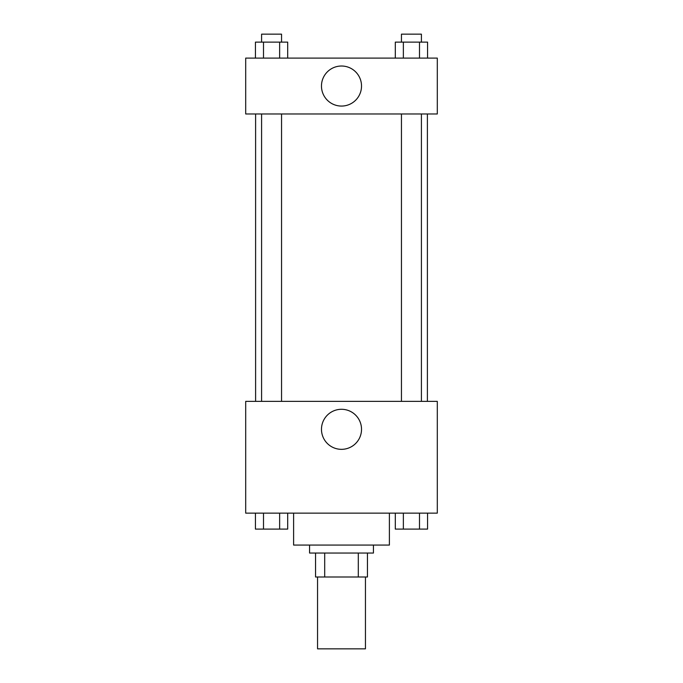 <?xml version="1.0" encoding="UTF-8"?>
<svg xmlns="http://www.w3.org/2000/svg" width="683" height="683" viewBox="0 0 683 683"><rect width="100%" height="100%" fill="white"/><g stroke="black" fill="none" stroke-linecap="round" stroke-linejoin="round"><path stroke-width="1.02" d="M317.552 576.998L317.552 648.85L365.448 648.85L365.448 576.998M358.302 553.051L358.302 576.998L315.555 576.998L315.555 553.051M358.302 576.998L367.445 576.998L367.445 553.051L367.445 576.998M373.43 545.068L373.43 553.051L309.57 553.051L309.57 545.068M324.698 553.051L324.698 576.998M293.605 513.138L293.605 545.068L389.395 545.068L389.395 513.138M437.299 513.138L245.701 513.138L245.701 401.373L437.299 401.373L437.299 513.138M341.5 449.337A20.02 20.02 0 0 1 324.16 419.302A20.02 20.02 0 0 1 358.84 419.302A20.02 20.02 0 0 1 341.5 449.337M427.396 113.984L427.396 401.373M401.45 401.373L401.45 113.984M281.55 113.984L281.55 401.373M437.299 113.984L245.701 113.984L245.701 58.098L437.299 58.098L437.299 113.984M361.52 86.041A20.02 20.02 0 0 1 331.486 103.381A20.02 20.02 0 0 1 331.486 68.701A20.02 20.02 0 0 1 361.52 86.041M427.567 58.098L427.567 42.133L395.303 42.133L395.303 58.098M419.499 42.133L419.499 58.098M403.363 42.133L403.363 58.098M401.45 42.133L401.45 34.15L421.411 34.15L421.411 42.133M287.697 58.098L287.697 42.133L255.433 42.133L255.433 58.098M279.637 42.133L279.637 58.098M263.501 42.133L263.501 58.098M261.589 42.133L261.589 34.15L281.55 34.15L281.55 42.133M427.567 513.138L427.567 529.103L395.303 529.103L395.303 513.138M419.499 513.138L419.499 529.103M403.363 513.138L403.363 529.103M421.411 529.103L401.45 529.103M287.697 513.138L287.697 529.103L255.433 529.103L255.433 513.138M279.637 513.138L279.637 529.103M263.501 513.138L263.501 529.103M281.55 529.103L261.589 529.103M255.604 113.984L255.604 401.373M421.411 401.373L421.411 113.984M261.589 113.984L261.589 401.373"/></g></svg>
